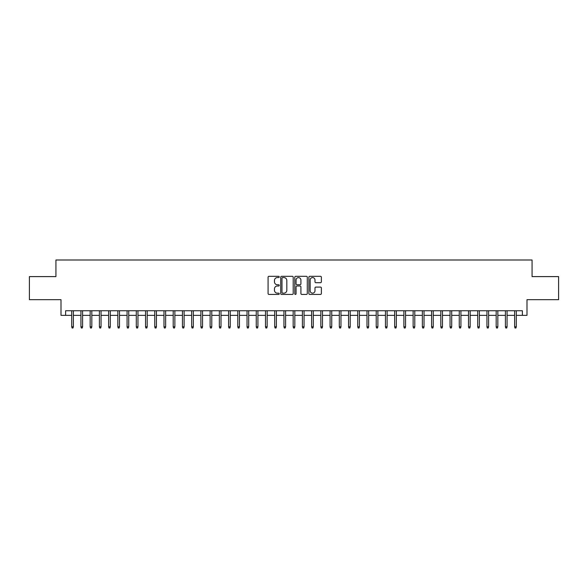 <?xml version="1.0" encoding="UTF-8"?>
<svg xmlns="http://www.w3.org/2000/svg" width="588" height="588" viewBox="0 0 588 588"><rect width="100%" height="100%" fill="white"/><g stroke="black" fill="none" stroke-linecap="round" stroke-linejoin="round"><path stroke-width="0.88" d="M279.234 276.948A0.632 0.632 0 0 0 278.602 276.316L268.981 276.316A0.904 0.904 0 0 0 268.077 277.22L268.077 293.522A0.904 0.904 0 0 0 268.981 294.426L278.602 294.426A0.632 0.632 0 0 0 279.234 293.794A0.632 0.632 0 0 0 278.602 293.162L277.36 293.162A2.896 2.896 0 0 1 274.456 290.266L274.456 288.906A2.896 2.896 0 0 1 277.36 286.003L278.602 286.003A0.632 0.632 0 0 0 279.234 285.371A0.632 0.632 0 0 0 278.602 284.739L277.36 284.739A2.896 2.896 0 0 1 274.456 281.843L274.456 280.483A2.896 2.896 0 0 1 277.36 277.58L278.602 277.58A0.632 0.632 0 0 0 279.234 276.948M320.467 282.703A0.904 0.904 0 0 0 321.379 281.792L321.379 277.22A0.904 0.904 0 0 0 320.467 276.316L309.78 276.316A0.904 0.904 0 0 0 308.876 277.22L308.876 293.522A0.904 0.904 0 0 0 309.78 294.426L320.467 294.426A0.904 0.904 0 0 0 321.379 293.522L321.379 288.002A0.904 0.904 0 0 0 320.467 287.091L315.896 287.091A0.904 0.904 0 0 0 314.992 288.002L314.992 290.737A2.425 2.425 0 0 1 312.566 293.162A2.425 2.425 0 0 1 310.148 290.737L310.148 280.006A2.425 2.425 0 0 1 312.566 277.58A2.425 2.425 0 0 1 314.992 280.006L314.992 281.792A0.904 0.904 0 0 0 315.896 282.703L320.467 282.703M65.621 315.359L65.621 310.751L522.379 310.751L522.379 315.359L526.995 315.359L526.995 299.674L558.6 299.674L558.6 276.603L532.074 276.603L532.074 259.999L55.926 259.999L55.926 276.603L29.4 276.603L29.4 299.674L61.005 299.674L61.005 315.359L71.707 315.359M293.206 277.22A0.904 0.904 0 0 0 292.302 276.316L281.615 276.316A0.904 0.904 0 0 0 280.711 277.22L280.711 293.522A0.904 0.904 0 0 0 281.615 294.426L292.302 294.426A0.904 0.904 0 0 0 293.206 293.522L293.206 277.22M295.698 276.316L306.385 276.316A0.904 0.904 0 0 1 307.289 277.22L307.289 293.522A0.904 0.904 0 0 1 306.385 294.426L301.813 294.426A0.904 0.904 0 0 1 300.909 293.522L300.909 286.915A0.904 0.904 0 0 0 299.998 286.003L296.969 286.003A0.904 0.904 0 0 0 296.058 286.915L296.058 293.794A0.632 0.632 0 0 1 295.426 294.426A0.632 0.632 0 0 1 294.794 293.794L294.794 277.22A0.904 0.904 0 0 1 295.698 276.316M73.368 315.359L80.938 315.359M82.599 315.359L90.162 315.359M91.824 315.359L99.394 315.359M101.055 315.359L108.618 315.359M110.279 315.359L117.843 315.359M119.504 315.359L127.074 315.359M128.735 315.359L136.298 315.359M137.959 315.359L145.53 315.359M147.191 315.359L154.754 315.359M156.415 315.359L163.986 315.359M165.647 315.359L173.21 315.359M174.871 315.359L182.442 315.359M184.103 315.359L191.666 315.359M193.327 315.359L200.898 315.359M202.559 315.359L210.122 315.359M211.783 315.359L219.346 315.359M221.007 315.359L228.578 315.359M230.239 315.359L237.802 315.359M239.463 315.359L247.034 315.359M248.695 315.359L256.258 315.359M257.919 315.359L265.489 315.359M267.15 315.359L274.714 315.359M276.375 315.359L283.945 315.359M285.606 315.359L293.169 315.359M294.831 315.359L302.394 315.359M304.055 315.359L311.625 315.359M313.286 315.359L320.85 315.359M322.511 315.359L330.081 315.359M331.742 315.359L339.305 315.359M340.966 315.359L348.537 315.359M350.198 315.359L357.761 315.359M359.422 315.359L366.993 315.359M368.654 315.359L376.217 315.359M377.878 315.359L385.441 315.359M387.102 315.359L394.673 315.359M396.334 315.359L403.897 315.359M405.558 315.359L413.129 315.359M414.79 315.359L422.353 315.359M424.014 315.359L431.585 315.359M433.246 315.359L440.809 315.359M442.47 315.359L450.04 315.359M451.702 315.359L459.265 315.359M460.926 315.359L468.496 315.359M470.157 315.359L477.721 315.359M479.382 315.359L486.945 315.359M488.606 315.359L496.176 315.359M497.838 315.359L505.401 315.359M507.062 315.359L514.632 315.359M516.293 315.359L522.379 315.359M282.608 277.58A0.632 0.632 0 0 0 281.975 278.22L281.975 292.53A0.632 0.632 0 0 0 282.608 293.162L283.923 293.162A2.896 2.896 0 0 0 286.819 290.266L286.819 280.483A2.896 2.896 0 0 0 283.923 277.58L282.608 277.58M300.909 280.05A2.425 2.425 0 0 0 298.483 277.632A2.425 2.425 0 0 0 296.058 280.05L296.058 283.835A0.904 0.904 0 0 0 296.969 284.739L299.998 284.739A0.904 0.904 0 0 0 300.909 283.835L300.909 280.05M71.707 326.803L72.074 328.001L73 328.001L73.368 326.803L71.707 326.803L71.707 310.751M73.368 326.803L73.368 310.751M80.938 326.803L81.306 328.001L82.224 328.001L82.599 326.803L80.938 326.803L80.938 310.751M82.599 326.803L82.599 310.751M90.162 326.803L90.53 328.001L91.456 328.001L91.824 326.803L90.162 326.803L90.162 310.751M91.824 326.803L91.824 310.751M99.394 326.803L99.762 328.001L100.68 328.001L101.055 326.803L99.394 326.803L99.394 310.751M101.055 326.803L101.055 310.751M108.618 326.803L108.986 328.001L109.912 328.001L110.279 326.803L108.618 326.803L108.618 310.751M110.279 326.803L110.279 310.751M117.843 326.803L118.217 328.001L119.136 328.001L119.504 326.803L117.843 326.803L117.843 310.751M119.504 326.803L119.504 310.751M127.074 326.803L127.442 328.001L128.368 328.001L128.735 326.803L127.074 326.803L127.074 310.751M128.735 326.803L128.735 310.751M136.298 326.803L136.673 328.001L137.592 328.001L137.959 326.803L136.298 326.803L136.298 310.751M137.959 326.803L137.959 310.751M145.53 326.803L145.898 328.001L146.824 328.001L147.191 326.803L145.53 326.803L145.53 310.751M147.191 326.803L147.191 310.751M154.754 326.803L155.122 328.001L156.048 328.001L156.415 326.803L154.754 326.803L154.754 310.751M156.415 326.803L156.415 310.751M163.986 326.803L164.353 328.001L165.272 328.001L165.647 326.803L163.986 326.803L163.986 310.751M165.647 326.803L165.647 310.751M173.21 326.803L173.578 328.001L174.504 328.001L174.871 326.803L173.21 326.803L173.21 310.751M174.871 326.803L174.871 310.751M182.442 326.803L182.809 328.001L183.728 328.001L184.103 326.803L182.442 326.803L182.442 310.751M184.103 326.803L184.103 310.751M191.666 326.803L192.033 328.001L192.96 328.001L193.327 326.803L191.666 326.803L191.666 310.751M193.327 326.803L193.327 310.751M200.898 326.803L201.265 328.001L202.184 328.001L202.559 326.803L200.898 326.803L200.898 310.751M202.559 326.803L202.559 310.751M210.122 326.803L210.489 328.001L211.415 328.001L211.783 326.803L210.122 326.803L210.122 310.751M211.783 326.803L211.783 310.751M219.346 326.803L219.721 328.001L220.64 328.001L221.007 326.803L219.346 326.803L219.346 310.751M221.007 326.803L221.007 310.751M228.578 326.803L228.945 328.001L229.871 328.001L230.239 326.803L228.578 326.803L228.578 310.751M230.239 326.803L230.239 310.751M237.802 326.803L238.177 328.001L239.096 328.001L239.463 326.803L237.802 326.803L237.802 310.751M239.463 326.803L239.463 310.751M247.034 326.803L247.401 328.001L248.327 328.001L248.695 326.803L247.034 326.803L247.034 310.751M248.695 326.803L248.695 310.751M256.258 326.803L256.625 328.001L257.551 328.001L257.919 326.803L256.258 326.803L256.258 310.751M257.919 326.803L257.919 310.751M265.489 326.803L265.857 328.001L266.776 328.001L267.15 326.803L265.489 326.803L265.489 310.751M267.15 326.803L267.15 310.751M274.714 326.803L275.081 328.001L276.007 328.001L276.375 326.803L274.714 326.803L274.714 310.751M276.375 326.803L276.375 310.751M283.945 326.803L284.313 328.001L285.231 328.001L285.606 326.803L283.945 326.803L283.945 310.751M285.606 326.803L285.606 310.751M293.169 326.803L293.537 328.001L294.463 328.001L294.831 326.803L293.169 326.803L293.169 310.751M294.831 326.803L294.831 310.751M302.394 326.803L302.769 328.001L303.687 328.001L304.055 326.803L302.394 326.803L302.394 310.751M304.055 326.803L304.055 310.751M311.625 326.803L311.993 328.001L312.919 328.001L313.286 326.803L311.625 326.803L311.625 310.751M313.286 326.803L313.286 310.751M320.85 326.803L321.224 328.001L322.143 328.001L322.511 326.803L320.85 326.803L320.85 310.751M322.511 326.803L322.511 310.751M330.081 326.803L330.449 328.001L331.375 328.001L331.742 326.803L330.081 326.803L330.081 310.751M331.742 326.803L331.742 310.751M339.305 326.803L339.673 328.001L340.599 328.001L340.966 326.803L339.305 326.803L339.305 310.751M340.966 326.803L340.966 310.751M348.537 326.803L348.904 328.001L349.823 328.001L350.198 326.803L348.537 326.803L348.537 310.751M350.198 326.803L350.198 310.751M357.761 326.803L358.129 328.001L359.055 328.001L359.422 326.803L357.761 326.803L357.761 310.751M359.422 326.803L359.422 310.751M366.993 326.803L367.36 328.001L368.279 328.001L368.654 326.803L366.993 326.803L366.993 310.751M368.654 326.803L368.654 310.751M376.217 326.803L376.585 328.001L377.511 328.001L377.878 326.803L376.217 326.803L376.217 310.751M377.878 326.803L377.878 310.751M385.441 326.803L385.816 328.001L386.735 328.001L387.102 326.803L385.441 326.803L385.441 310.751M387.102 326.803L387.102 310.751M394.673 326.803L395.04 328.001L395.967 328.001L396.334 326.803L394.673 326.803L394.673 310.751M396.334 326.803L396.334 310.751M403.897 326.803L404.272 328.001L405.191 328.001L405.558 326.803L403.897 326.803L403.897 310.751M405.558 326.803L405.558 310.751M413.129 326.803L413.496 328.001L414.422 328.001L414.79 326.803L413.129 326.803L413.129 310.751M414.79 326.803L414.79 310.751M422.353 326.803L422.728 328.001L423.647 328.001L424.014 326.803L422.353 326.803L422.353 310.751M424.014 326.803L424.014 310.751M431.585 326.803L431.952 328.001L432.878 328.001L433.246 326.803L431.585 326.803L431.585 310.751M433.246 326.803L433.246 310.751M440.809 326.803L441.176 328.001L442.102 328.001L442.47 326.803L440.809 326.803L440.809 310.751M442.47 326.803L442.47 310.751M450.04 326.803L450.408 328.001L451.327 328.001L451.702 326.803L450.04 326.803L450.04 310.751M451.702 326.803L451.702 310.751M459.265 326.803L459.632 328.001L460.558 328.001L460.926 326.803L459.265 326.803L459.265 310.751M460.926 326.803L460.926 310.751M468.496 326.803L468.864 328.001L469.783 328.001L470.157 326.803L468.496 326.803L468.496 310.751M470.157 326.803L470.157 310.751M477.721 326.803L478.088 328.001L479.014 328.001L479.382 326.803L477.721 326.803L477.721 310.751M479.382 326.803L479.382 310.751M486.945 326.803L487.32 328.001L488.238 328.001L488.606 326.803L486.945 326.803L486.945 310.751M488.606 326.803L488.606 310.751M496.176 326.803L496.544 328.001L497.47 328.001L497.838 326.803L496.176 326.803L496.176 310.751M497.838 326.803L497.838 310.751M505.401 326.803L505.776 328.001L506.694 328.001L507.062 326.803L505.401 326.803L505.401 310.751M507.062 326.803L507.062 310.751M514.632 326.803L515 328.001L515.926 328.001L516.293 326.803L514.632 326.803L514.632 310.751M516.293 326.803L516.293 310.751"/></g></svg>
